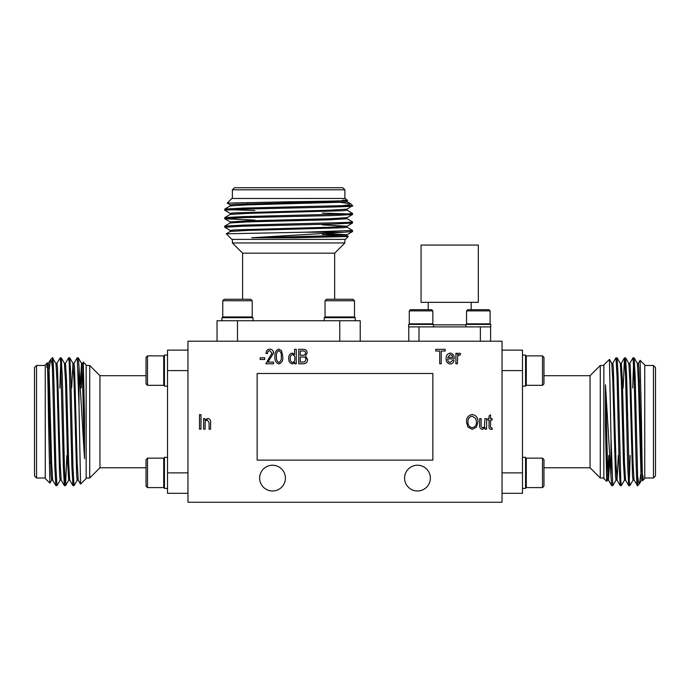 <?xml version="1.0" encoding="UTF-8"?>
<svg xmlns="http://www.w3.org/2000/svg" width="690" height="690" viewBox="0 0 690 690"><rect width="100%" height="100%" fill="white"/><g stroke="black" fill="none" stroke-linecap="round" stroke-linejoin="round"><path stroke-width="1.03" d="M471.166 302.341L471.166 309.707M428.214 302.341L428.214 309.707M478.325 245.071L478.325 302.341L421.055 302.341L421.055 245.071L478.325 245.071M433.475 326.887L433.475 324.429L408.635 324.429L408.635 326.887L419.011 326.887L409.575 326.887M480.369 341.205L480.369 326.887L419.011 326.887L419.003 341.205M432.837 323.843L409.274 323.843L409.274 310.88L432.837 310.88L432.837 323.843L432.242 324.429M432.837 310.88L431.655 309.707L410.447 309.707L409.274 310.88M472.961 326.887L490.745 326.887L490.745 324.429L465.905 324.429L465.905 326.887M490.107 323.843L466.543 323.843L466.543 310.88L490.107 310.88L490.107 323.843L489.52 324.429L490.107 323.843M490.107 310.88L488.925 309.707L467.725 309.707L466.543 310.88M334.659 253.187L242.604 253.187L232.375 242.958L344.888 242.958L334.659 253.187L334.659 299.27M232.375 189.785L234.419 187.74L342.835 187.74L344.888 189.785L232.375 189.785L232.375 198.479M346.966 235.713L348.278 236.498L345.388 239.387L231.866 239.387L226.277 233.798L304.721 232.228L343.749 232.228L352.512 231.555L346.966 234.755L329.915 235.764L251.703 237.765L343.749 232.228M348.278 236.498L294.501 237.765L251.703 237.765M230.288 204.921L227.226 203.127L231.866 198.479L345.388 198.479L347.337 200.428L329.915 201.678L234.686 204.344L230.244 204.87L230.244 205.939M227.226 203.127L288.627 201.773C328.69 201.23 359.671 200.669 342.964 200.1M334.02 201.54L350.58 203.714L349.131 204.723L342.723 205.637L243.432 208.07L224.75 209.087L224.75 210.243L230.288 213.443M350.736 203.826L352.547 205.637L342.723 205.637M352.547 205.637L346.966 209.182L329.915 210.2L234.686 212.865L230.244 213.391L230.244 214.461M350.96 205.637C361.094 206.431 328.19 207.267 288.627 208.07L243.432 209.13L224.707 210.2M346.966 210.148L352.547 213.391L347.682 213.926L243.432 216.591L224.75 217.609L224.75 218.764L254.877 220.093M322.377 213.089L347.682 213.926M352.547 213.391L352.512 214.504L333.831 215.522L243.432 217.652L224.707 218.721M346.966 218.67L352.547 221.921L347.682 222.447L243.432 225.113L224.75 226.13L224.75 227.286L230.288 230.495M352.547 221.921L352.512 223.025L333.831 224.052L243.432 226.182L224.707 227.243M229.572 209.665L254.877 210.502M354.496 300.745L353.021 299.27L326.508 299.27L325.042 300.745L325.042 316.943L354.496 316.943L354.496 300.745L325.042 300.745M355.29 320.747L355.29 317.685L324.24 317.685L324.24 320.747M360.223 341.205L360.223 320.747L237.489 320.747L237.489 341.205M252.221 300.745L250.746 299.27L224.241 299.27L222.766 300.745L222.766 316.943L252.221 316.943L252.221 300.745L222.766 300.745M253.014 320.747L253.014 317.685L221.964 317.685L221.964 320.747M237.489 320.747L217.04 320.747L217.04 341.205M590.045 467.76L590.045 375.705L600.274 365.476L600.274 477.989L590.045 467.76L543.962 467.76M653.456 365.476L655.5 367.529L655.5 475.945L653.456 477.989L653.456 365.476L644.753 365.476M607.519 480.076L606.734 481.387L603.845 478.498L603.845 364.976L609.442 359.378L611.004 437.822L611.004 476.859L611.685 485.613L608.485 480.076L607.467 463.016L605.475 384.804L611.004 476.859M606.734 481.387L605.475 427.602L605.475 384.804M638.31 363.397L640.113 360.327L644.753 364.976L644.753 478.498L642.813 480.438L641.562 463.016L638.897 367.796L638.362 363.345L637.301 363.345M640.113 360.327L641.459 421.737C642.011 461.8 642.562 492.772 643.132 476.074M641.7 467.121L639.527 483.69L638.509 482.232L637.595 475.824L635.171 376.533L634.153 357.851L632.989 357.851L629.789 363.397M639.414 483.837L637.595 485.657L637.595 475.824M637.595 485.657L634.05 480.076L633.041 463.016L630.375 367.796L629.841 363.345L628.78 363.345M637.595 484.061C636.81 494.204 635.973 461.291 635.171 421.737L634.101 376.533L633.041 357.817M633.092 480.076L629.841 485.657L629.306 480.792L626.649 376.533L625.623 357.851L624.467 357.851L623.148 387.987M630.151 455.486L629.306 480.792M629.841 485.657L628.728 485.613L627.71 466.932L625.58 376.533L624.519 357.817M624.562 480.076L621.319 485.657L620.784 480.792L618.119 376.533L617.102 357.851L615.946 357.851L612.746 363.397M621.319 485.657L620.207 485.613L619.189 466.932L617.058 376.533L615.989 357.817M633.567 362.681L632.73 387.987M543.962 486.122L542.495 487.597L543.962 486.122L543.962 459.618L542.495 458.143L526.289 458.143L526.289 487.597L542.495 487.597L542.495 458.143M522.485 488.399L525.556 488.399L525.556 457.349L522.485 457.349M502.035 493.324L522.485 493.324L522.485 370.599L502.035 370.599M542.495 385.322L543.962 383.856L543.962 357.342L542.495 355.868L526.289 355.868L526.289 385.322L542.495 385.322L542.495 355.868L543.962 357.342M522.485 386.124L525.556 386.124L525.556 355.074L522.485 355.074M522.485 370.599L522.485 350.14L502.035 350.14M99.955 375.705L99.955 467.76L89.726 477.989L89.726 365.476L99.955 375.705L146.038 375.705M36.544 477.989L34.5 475.945L34.5 367.529L36.544 365.476L36.544 477.989L45.247 477.989M82.481 363.397L83.266 362.086L86.155 364.976L86.155 478.498L80.558 484.087L78.996 405.642L78.996 366.614L78.315 357.851L81.515 363.397L82.533 380.449L84.525 458.66L78.996 366.614M83.266 362.086L84.525 415.863L84.525 458.66M51.69 480.076L49.887 483.138L45.247 478.498L45.247 364.976L47.187 363.026L48.438 380.449L51.103 475.677L51.638 480.119L52.699 480.119M49.887 483.138L48.542 421.737C47.989 381.673 47.438 350.693 46.868 367.39M48.3 376.343L50.474 359.783L51.491 361.232L52.406 367.641L54.829 466.932L55.847 485.613L57.011 485.613L60.211 480.076M50.586 359.628L52.406 357.817L52.406 367.641M52.406 357.817L55.95 363.397L56.96 380.449L59.625 475.677L60.159 480.119L61.22 480.119M52.406 359.404C53.19 349.269 54.027 382.174 54.829 421.737L55.899 466.932L56.96 485.657M56.908 363.397L60.159 357.817L60.694 362.681L63.351 466.932L64.377 485.613L65.533 485.613L66.852 455.486M59.849 387.987L60.694 362.681M60.159 357.817L61.272 357.851L62.29 376.533L64.42 466.932L65.481 485.657M64.955 367.796L65.438 363.397L68.638 357.851L69.216 362.681L71.881 466.932L72.898 485.613L74.054 485.613L77.254 480.076M68.681 357.817L69.794 357.851L70.811 376.533L72.942 466.932L74.011 485.657M146.038 357.342L147.505 355.868L146.038 357.342L146.038 383.856L147.505 385.322L163.711 385.322L163.711 355.868L147.505 355.868L147.505 385.322M167.515 355.074L164.444 355.074L164.444 386.124L167.515 386.124M187.965 350.14L167.515 350.14L167.515 472.874L187.965 472.874M147.505 458.143L146.038 459.618L146.038 486.122L147.505 487.597L163.711 487.597L163.711 458.143L147.505 458.143L147.505 487.597L146.038 486.122M167.515 457.349L164.444 457.349L164.444 488.399L167.515 488.399M167.515 472.874L167.515 493.324L187.965 493.324M259.638 478.101A12.886 12.886 0 0 0 272.524 490.987A12.886 12.886 0 0 0 285.41 478.101A12.886 12.886 0 0 0 272.524 465.224A12.886 12.886 0 0 0 259.638 478.101M404.59 478.101A12.886 12.886 0 0 0 417.476 490.987A12.886 12.886 0 0 0 430.362 478.101A12.886 12.886 0 0 0 417.476 465.224A12.886 12.886 0 0 0 404.59 478.101M502.035 341.205L187.965 341.205L187.965 502.26L502.035 502.26L502.035 341.205M441.238 363.794L439.737 363.794L439.737 351.012L435.787 351.012L435.787 349.321L445.188 349.321L445.188 351.012L441.238 351.012L441.238 363.794M457.41 363.794L455.9 363.794L455.9 353.263L457.41 353.263L457.41 354.945L459.186 353.082L460.601 353.642L460.04 355.143L459.023 354.962L457.677 356.187L457.41 363.794M303.177 363.794L298.718 363.794L298.718 349.321L303.203 349.321C305.636 349.33 306.964 350.546 307.179 352.961L305.567 355.997L307.55 359.542C307.43 362.353 305.972 363.768 303.177 363.794M278.872 363.984C275.793 362.768 274.508 360.292 275.025 356.566C274.534 352.814 275.819 350.339 278.889 349.131L281.555 350.658L282.736 356.566C283.228 360.309 281.934 362.776 278.872 363.984M205.137 429.163L203.636 429.163L203.636 418.632L204.947 418.632L204.947 420.141L207.673 418.442C209.915 418.856 210.89 420.279 210.588 422.72L210.588 429.163L209.087 429.163L209.087 422.763L207.354 419.951C205.663 420.357 204.93 421.512 205.137 423.419L205.137 429.163M486.605 429.163L485.105 429.163L485.105 427.602L482.483 429.353C480.318 428.913 479.377 427.507 479.654 425.126L479.654 418.632L481.154 418.632L481.154 424.462C480.827 426.179 481.379 427.308 482.793 427.843L484.389 426.989L484.915 418.632L486.605 418.632L486.605 429.163M264.684 359.473L260.173 359.473L260.173 357.782L264.684 357.782L264.684 359.473M491.409 427.843L492.065 427.843L492.246 429.353L491.133 429.353C489.434 429.094 488.744 428.024 489.055 426.153L489.055 420.141L487.925 420.141L487.925 418.632L489.055 418.632L489.055 416.001L490.555 414.871L490.555 418.632L492.065 418.632L492.065 420.141L490.555 420.141L490.555 426.368L490.693 427.481L491.409 427.843M467.958 427.076L466.492 422.116C466.319 417.812 468.234 415.268 472.236 414.5C476.16 415.251 478.067 417.726 477.963 421.935L476.488 427.136L472.227 429.353L467.958 427.076M267.884 362.103L273.525 362.103L273.525 363.794L265.814 363.794L272.015 353.159L269.799 350.632C268.203 350.925 267.435 351.926 267.504 353.642L266.004 353.453C266.09 350.856 267.375 349.416 269.859 349.131C272.222 349.382 273.438 350.727 273.525 353.185L267.884 362.103M296.277 363.794L294.768 363.794L294.768 362.379L292.439 363.984C289.809 363.268 288.584 361.457 288.756 358.533C288.532 355.617 289.714 353.798 292.293 353.082L294.578 354.565L294.578 349.321L296.277 349.321L296.277 363.794M201.006 429.163L199.496 429.163L199.496 414.681L201.006 414.681L201.006 429.163M450.234 362.483L452.519 360.413L454.02 360.603C453.597 362.707 452.33 363.837 450.225 363.984C447.353 363.483 445.99 361.698 446.128 358.619C445.973 355.488 447.344 353.642 450.242 353.082C453.037 353.634 454.365 355.428 454.218 358.446L454.21 358.904L447.629 358.904C447.586 360.87 448.457 362.06 450.234 362.483M472.245 416.191C469.183 416.812 467.76 418.796 467.993 422.142C467.898 425.256 469.304 427.093 472.21 427.662C475.203 427.05 476.618 425.135 476.454 421.892L475.824 418.623L472.245 416.191M278.829 350.632C276.854 351.883 276.086 353.858 276.535 356.558C276.069 359.309 276.863 361.284 278.915 362.483C280.908 361.241 281.675 359.266 281.235 356.558C281.693 353.789 280.89 351.822 278.829 350.632M292.465 354.582C290.766 355.221 290.033 356.54 290.257 358.541C290.059 360.551 290.835 361.87 292.569 362.483C294.251 361.914 295.001 360.672 294.828 358.731C295.07 356.601 294.285 355.221 292.465 354.582M300.219 351.012L300.219 355.333L304.359 355.195L305.67 353.194C305.48 351.512 304.48 350.779 302.686 351.012L300.219 351.012M300.219 357.023L300.219 362.103L304.661 361.922L306.049 359.559C305.886 357.748 304.868 356.903 302.996 357.023L300.219 357.023M450.242 354.582L447.724 357.403L452.709 357.403L452.105 355.497L450.242 354.582M432.854 460.127L432.854 373.497L257.146 373.497L257.146 460.127L432.854 460.127M187.965 370.599L167.515 370.599M73.959 363.397L77.202 357.817L78.996 405.642M77.202 357.817L78.315 357.851M50.741 455.486L50.594 463.896M72.898 485.613L69.699 480.076L68.681 463.016L66.55 380.449L65.481 363.345L64.42 363.345L65.481 380.449L67.611 463.016L68.681 480.119L69.75 480.119M71.657 387.987L72.993 363.397L74.011 380.449L76.668 475.677L77.202 480.119L78.272 480.119M80.273 384.623L81.515 363.397M47.688 372.031L47.903 367.796M47.377 363.345L48.438 363.345L48.973 367.796L51.638 463.016L52.647 480.076L55.847 485.613M55.899 363.345L56.96 363.345L57.494 367.796L60.159 463.016L61.177 480.076L64.377 485.613M72.942 363.345L74.011 363.345L74.537 367.796L77.202 463.016L78.22 480.076L80.532 484.078M81.239 387.987L81.998 367.796M81.463 363.345L82.533 363.345L83.059 367.796L84.525 415.863M502.035 472.874L522.485 472.874M616.041 480.076L612.798 485.657L611.004 437.822M612.798 485.657L611.685 485.613M639.259 387.987L639.406 379.578M617.102 357.851L620.301 363.397L621.319 380.449L623.45 463.016L624.519 480.119L625.58 480.119L624.519 463.016L622.389 380.449L621.319 363.345L620.25 363.345M618.343 455.486L617.007 480.076L615.989 463.016L613.332 367.796L612.798 363.345L611.728 363.345M609.727 458.841L608.485 480.076M642.312 471.434L642.097 475.677M642.623 480.119L641.562 480.119L641.027 475.677L638.362 380.449L637.353 363.397L634.153 357.851M634.101 480.119L633.041 480.119L632.506 475.677L629.841 380.449L628.823 363.397L625.623 357.851M617.058 480.119L615.989 480.119L615.463 475.677L612.798 380.449L611.78 363.397L609.468 359.395M608.761 455.486L608.002 475.677M608.537 480.119L607.467 480.119L606.941 475.677L605.475 427.602M339.765 341.205L339.765 320.747M346.966 227.191L352.547 230.443L304.721 232.228M352.547 230.443L352.512 231.555M254.877 203.981L246.468 203.835M224.75 226.13L230.288 222.93L247.348 221.921L329.915 219.791L347.018 218.721L347.018 217.652L329.915 218.721L247.348 220.852L230.244 221.921L230.244 222.982M322.377 224.888L346.966 226.225L329.915 227.243L234.686 229.908L230.244 230.443L230.244 231.504M325.74 233.513L346.966 234.755M338.333 200.919L342.568 201.144M347.018 200.609L347.018 201.678L342.568 202.204L247.348 204.87L230.288 205.887L224.75 209.087M347.018 209.13L347.018 210.2L342.568 210.735L247.348 213.391L230.288 214.409L224.75 217.609M347.018 226.182L347.018 227.243L342.568 227.778L247.348 230.443L230.288 231.452L226.286 233.763M322.377 234.479L342.568 235.238M347.018 234.704L347.018 235.764L342.568 236.299L294.501 237.765M490.599 326.887L490.599 341.205L490.599 326.887M408.782 341.205L408.782 326.887M426.662 326.887L419.011 326.887M433.475 324.843L465.905 324.843M490.745 326.887L490.745 324.429M344.888 239.387L344.888 242.958M344.888 189.785L344.888 198.479M353.754 317.685L354.496 316.943M251.488 317.685L252.221 316.943M603.845 477.989L600.274 477.989M653.456 477.989L644.753 477.989M525.556 486.864L526.289 487.597M525.556 384.589L526.289 385.322M86.155 365.476L89.726 365.476M36.544 365.476L45.247 365.476M164.444 356.609L163.711 355.868M164.444 458.876L163.711 458.143M164.444 486.864L163.711 487.597M164.444 384.589L163.711 385.322M146.038 467.76L99.955 467.76M86.155 477.989L89.726 477.989M61.272 357.851L64.472 363.397M65.533 485.613L68.733 480.076M69.794 357.851L72.993 363.397M48.386 363.397L50.474 359.783M525.556 356.609L526.289 355.868M525.556 458.876L526.289 458.143M543.962 375.705L590.045 375.705M603.845 365.476L600.274 365.476M628.728 485.613L625.528 480.076M624.467 357.851L621.267 363.397M620.207 485.613L617.007 480.076M641.614 480.076L639.527 483.69M223.5 317.685L222.766 316.943L223.5 317.685M325.775 317.685L325.042 316.943M242.604 299.27L242.604 253.187M232.375 239.387L232.375 242.958M352.512 214.504L346.966 217.704M224.75 218.764L230.288 221.964M352.512 223.025L346.966 226.225M346.966 201.627L350.58 203.714M467.13 324.429L466.543 323.843M409.86 324.429L409.274 323.843"/></g></svg>
